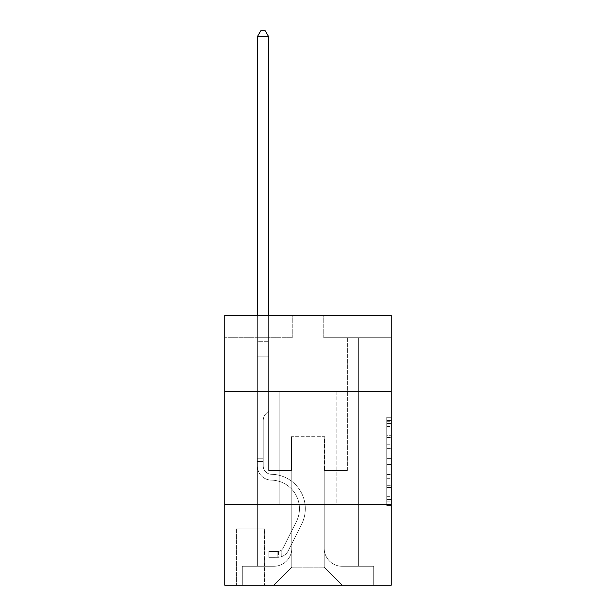 <?xml version="1.0" encoding="UTF-8"?>
<svg xmlns="http://www.w3.org/2000/svg" width="616" height="616" viewBox="0 0 616 616"><rect width="100%" height="100%" fill="white"/><g stroke="black" fill="none" stroke-linecap="round" stroke-linejoin="round"><path stroke-width="0.46" stroke-dasharray="3.08 2.31" d="M386.748 444.221L386.748 458.358L391.252 458.358L391.252 501.201L391.252 421.698L391.252 458.358L386.748 458.358L386.748 420.374L386.748 505.62L386.748 417.278L386.748 499.437L391.252 499.437L386.748 499.437L391.252 499.437L386.748 499.437L386.748 485.3L386.748 505.62L391.252 505.62L391.252 417.278L391.252 499.214L391.252 464.541L386.748 464.541L391.252 464.541L391.252 485.3L391.252 423.462L386.748 423.462L391.252 423.462L391.252 505.62L391.252 421.698L391.252 505.62L386.748 505.62L386.748 417.278L391.252 417.278L391.252 421.698L391.252 417.278L391.252 421.698L391.252 417.278L391.252 420.374L391.252 417.278L386.748 417.278L386.748 423.462L391.252 423.462L386.748 423.462L386.748 444.221L391.252 444.221M336.798 391.699L336.798 504.204L279.202 504.204L336.798 504.204L279.202 504.204L336.798 504.204L336.798 391.699L279.202 391.699L279.202 504.204L279.202 391.699L336.798 391.699M264.803 528.952L235.997 528.952L264.803 528.952L264.803 585.2L235.997 585.2L264.803 585.2M235.997 528.952L235.997 585.2M391.252 453.06L391.252 448.64L391.252 453.06L386.748 453.06L386.748 435.281L386.748 487.618L386.748 474.482L391.252 474.482L386.748 474.482L386.748 505.62L391.252 505.62L386.748 505.62L391.252 505.62L386.748 505.62L386.748 417.278L391.252 417.278L386.748 417.278L391.252 417.278L386.748 417.278L386.748 453.06L391.252 453.06M391.252 504.204L391.252 585.2L224.748 585.2L224.748 504.204L391.252 504.204L391.252 315.2L323.747 315.2L391.252 315.2L391.252 337.699L391.252 315.2L224.748 315.2L292.254 315.2L224.748 315.2L224.748 337.699L292.254 337.699L224.748 337.699L224.748 315.2L224.748 391.699L391.252 391.699L224.748 391.699L224.748 504.204L391.252 504.204L224.748 504.204M257.373 337.699L257.373 566.297L273.797 566.297A18.003 18.003 0 0 0 291.799 548.302L291.799 436.698L291.799 567.197L291.799 436.698L291.799 567.197L291.799 436.698L324.201 436.698L324.201 548.302A18.003 18.003 0 0 0 342.203 566.297L358.627 566.297L358.627 337.699L358.627 566.297L358.627 337.699L358.627 566.297L358.627 337.699L358.627 566.297L358.627 337.699L358.627 566.297L358.627 337.699L358.627 566.297L358.627 337.699L358.627 566.297L358.627 337.699L358.627 566.297L358.627 337.699L358.627 566.297L358.627 337.699L358.627 566.297L358.627 337.699L358.627 566.297L358.627 337.699L358.627 566.297L358.627 337.699L358.627 566.297L358.627 337.699L358.627 566.297L358.627 337.699L358.627 566.297L373.696 566.297L342.203 566.297L358.627 566.297L342.203 566.297L358.627 566.297L342.203 566.297L358.627 566.297L342.203 566.297L358.627 566.297L342.203 566.297L358.627 566.297L342.203 566.297L358.627 566.297L342.203 566.297L358.627 566.297L342.203 566.297L358.627 566.297L342.203 566.297L358.627 566.297L342.203 566.297L358.627 566.297L342.203 566.297L358.627 566.297L342.203 566.297L358.627 566.297L342.203 566.297L358.627 566.297L358.627 337.699L347.378 337.699L358.627 337.699L347.378 337.699L358.627 337.699L347.378 337.699L358.627 337.699L347.378 337.699L358.627 337.699L347.378 337.699L358.627 337.699L347.378 337.699L358.627 337.699L347.378 337.699L358.627 337.699L347.378 337.699L358.627 337.699L347.378 337.699L358.627 337.699L347.378 337.699L358.627 337.699L347.378 337.699L358.627 337.699L347.378 337.699L358.627 337.699L347.378 337.699L358.627 337.699L347.378 337.699L358.627 337.699L347.378 337.699L358.627 337.699L358.627 566.297L342.203 566.297A18.003 18.003 0 0 1 324.201 548.302A18.003 18.003 0 0 0 342.203 566.297A18.003 18.003 0 0 1 324.201 548.302A18.003 18.003 0 0 0 342.203 566.297A18.003 18.003 0 0 1 324.201 548.302A18.003 18.003 0 0 0 342.203 566.297A18.003 18.003 0 0 1 324.201 548.302A18.003 18.003 0 0 0 342.203 566.297A18.003 18.003 0 0 1 324.201 548.302A18.003 18.003 0 0 0 342.203 566.297A18.003 18.003 0 0 1 324.201 548.302A18.003 18.003 0 0 0 342.203 566.297A18.003 18.003 0 0 1 324.201 548.302A18.003 18.003 0 0 0 342.203 566.297A18.003 18.003 0 0 1 324.201 548.302A18.003 18.003 0 0 0 342.203 566.297A18.003 18.003 0 0 1 324.201 548.302A18.003 18.003 0 0 0 342.203 566.297A18.003 18.003 0 0 1 324.201 548.302A18.003 18.003 0 0 0 342.203 566.297A18.003 18.003 0 0 1 324.201 548.302A18.003 18.003 0 0 0 342.203 566.297A18.003 18.003 0 0 1 324.201 548.302A18.003 18.003 0 0 0 342.203 566.297A18.003 18.003 0 0 1 324.201 548.302A18.003 18.003 0 0 0 342.203 566.297A18.003 18.003 0 0 1 324.201 548.302L324.201 436.698L324.201 567.197L291.799 567.197L324.201 567.197L342.203 585.2L373.696 585.2L273.797 585.2L342.203 585.2L324.201 567.197L342.203 585.2L324.201 567.197L324.201 436.698L324.201 567.197L324.201 436.698L291.353 436.698L291.353 470.447L268.622 470.447L268.622 337.699L257.373 337.699L257.373 566.297L273.797 566.297A18.003 18.003 0 0 0 291.799 548.302L291.799 436.698L291.353 436.698L291.353 470.447L268.622 470.447L268.622 337.699L257.373 337.699L257.373 566.297L273.797 566.297L242.304 566.297L273.797 566.297L257.373 566.297L257.373 337.699L257.373 566.297L257.373 337.699L257.373 566.297L257.373 337.699L257.373 566.297L257.373 337.699L257.373 566.297L257.373 337.699L257.373 566.297L257.373 337.699L257.373 566.297L257.373 337.699L257.373 566.297L257.373 337.699L257.373 566.297L257.373 337.699L257.373 566.297L257.373 337.699L257.373 566.297L257.373 337.699L257.373 566.297L257.373 337.699L257.373 566.297L257.373 337.699L268.622 337.699L257.373 337.699L268.622 337.699L257.373 337.699L268.622 337.699L257.373 337.699L268.622 337.699L257.373 337.699L268.622 337.699L257.373 337.699L268.622 337.699L257.373 337.699L268.622 337.699L257.373 337.699L268.622 337.699L257.373 337.699L268.622 337.699L257.373 337.699L268.622 337.699L257.373 337.699L268.622 337.699L257.373 337.699L268.622 337.699L257.373 337.699L268.622 337.699L257.373 337.699L268.622 337.699L257.373 337.699L257.373 566.297L257.373 337.699M291.799 548.302L291.799 436.698L291.353 436.698L291.353 470.447L268.622 470.447L268.622 337.699L268.622 470.447L268.622 337.699L268.622 470.447L268.622 337.699L268.622 470.447L268.622 337.699L268.622 470.447L268.622 337.699L268.622 470.447L268.622 337.699L268.622 470.447L268.622 337.699L268.622 470.447L268.622 337.699L268.622 470.447L268.622 337.699L268.622 470.447L268.622 337.699L268.622 470.447L268.622 337.699L268.622 470.447L268.622 337.699L268.622 470.447L268.622 337.699L268.622 470.447L268.622 337.699L268.622 470.447L291.353 470.447L268.622 470.447L291.353 470.447L268.622 470.447L291.353 470.447L268.622 470.447L291.353 470.447L268.622 470.447L291.353 470.447L268.622 470.447L291.353 470.447L268.622 470.447L291.353 470.447L268.622 470.447L291.353 470.447L268.622 470.447L291.353 470.447L268.622 470.447L291.353 470.447L268.622 470.447L291.353 470.447L268.622 470.447L291.353 470.447L268.622 470.447L291.353 470.447L268.622 470.447L291.353 470.447L291.353 436.698L291.353 470.447L291.353 436.698L291.353 470.447L291.353 436.698L291.353 470.447L291.353 436.698L291.353 470.447L291.353 436.698L291.353 470.447L291.353 436.698L291.353 470.447L291.353 436.698L291.353 470.447L291.353 436.698L291.353 470.447L291.353 436.698L291.353 470.447L291.353 436.698L291.353 470.447L291.353 436.698L291.353 470.447L291.353 436.698L291.353 470.447L291.353 436.698L291.353 470.447L291.353 436.698L291.799 436.698L291.353 436.698L291.799 436.698L291.353 436.698L291.799 436.698L291.353 436.698L291.799 436.698L291.353 436.698L291.799 436.698L291.353 436.698L291.799 436.698L291.353 436.698L291.799 436.698L291.353 436.698L291.799 436.698L291.353 436.698L291.799 436.698L291.353 436.698L291.799 436.698L291.353 436.698L291.799 436.698L291.353 436.698L291.799 436.698L291.353 436.698L291.799 436.698L291.353 436.698L291.799 436.698L291.799 548.302A18.003 18.003 0 0 1 273.797 566.297A18.003 18.003 0 0 0 291.799 548.302A18.003 18.003 0 0 1 273.797 566.297A18.003 18.003 0 0 0 291.799 548.302A18.003 18.003 0 0 1 273.797 566.297A18.003 18.003 0 0 0 291.799 548.302A18.003 18.003 0 0 1 273.797 566.297A18.003 18.003 0 0 0 291.799 548.302A18.003 18.003 0 0 1 273.797 566.297A18.003 18.003 0 0 0 291.799 548.302A18.003 18.003 0 0 1 273.797 566.297A18.003 18.003 0 0 0 291.799 548.302A18.003 18.003 0 0 1 273.797 566.297A18.003 18.003 0 0 0 291.799 548.302A18.003 18.003 0 0 1 273.797 566.297A18.003 18.003 0 0 0 291.799 548.302A18.003 18.003 0 0 1 273.797 566.297A18.003 18.003 0 0 0 291.799 548.302A18.003 18.003 0 0 1 273.797 566.297A18.003 18.003 0 0 0 291.799 548.302A18.003 18.003 0 0 1 273.797 566.297A18.003 18.003 0 0 0 291.799 548.302A18.003 18.003 0 0 1 273.797 566.297A18.003 18.003 0 0 0 291.799 548.302A18.003 18.003 0 0 1 273.797 566.297A18.003 18.003 0 0 0 291.799 548.302M391.252 337.699L323.747 337.699L391.252 337.699M236.452 585.2L264.349 585.2L236.452 585.2L236.452 528.952L264.349 528.952L264.349 585.2L264.349 528.952L236.452 528.952L236.452 585.2M242.304 585.2L273.797 585.2L291.799 567.197L273.797 585.2L291.799 567.197L273.797 585.2L242.304 585.2L242.304 566.297L242.304 585.2M324.647 436.698L324.201 436.698L324.647 436.698L324.201 436.698L324.647 436.698L324.201 436.698L324.647 436.698L324.201 436.698L324.647 436.698L324.201 436.698L324.647 436.698L324.201 436.698L324.647 436.698L324.201 436.698L324.647 436.698L324.201 436.698L324.647 436.698L324.201 436.698L324.647 436.698L324.201 436.698L324.647 436.698L324.201 436.698L324.647 436.698L324.201 436.698L324.647 436.698L324.201 436.698L324.647 436.698L324.201 436.698L324.647 436.698L324.201 436.698L324.647 436.698L324.647 470.447L324.647 436.698M323.747 337.699L323.747 315.2L323.747 337.699M292.254 337.699L292.254 315.2L292.254 337.699M373.696 566.297L373.696 585.2L373.696 566.297M347.378 337.699L347.378 470.447L324.647 470.447L347.378 470.447L324.647 470.447L347.378 470.447L324.647 470.447L347.378 470.447L324.647 470.447L347.378 470.447L324.647 470.447L347.378 470.447L324.647 470.447L347.378 470.447L324.647 470.447L347.378 470.447L324.647 470.447L347.378 470.447L324.647 470.447L347.378 470.447L324.647 470.447L347.378 470.447L324.647 470.447L347.378 470.447L324.647 470.447L347.378 470.447L324.647 470.447L347.378 470.447L324.647 470.447L347.378 470.447L324.647 470.447L347.378 470.447L347.378 337.699M391.252 391.699L224.748 391.699M386.748 458.358L391.252 458.358L386.748 458.358M386.748 420.374L386.748 417.278L386.748 420.374L391.252 420.374L386.748 420.374M386.748 487.402L386.748 468.961L386.748 487.402L391.252 487.402L386.748 487.402M386.748 468.961L386.748 464.541L391.252 464.541L386.748 464.541L386.748 468.961L391.252 468.961L386.748 468.961M386.748 435.281L386.748 423.462L386.748 435.281L391.252 435.281L386.748 435.281M386.748 417.278L391.252 417.278L386.748 417.278L386.748 421.698L386.748 417.278L391.252 417.278M386.748 505.62L391.252 505.62L386.748 505.62L386.748 501.201L386.748 505.62M263.225 458.751L263.225 461.453L257.373 461.453L257.373 458.751L257.373 465.958L257.373 36.652L257.373 356.148L257.373 36.652L268.622 36.652L268.622 341.303L268.622 36.652L257.373 36.652L260.753 30.8L265.25 30.8L260.753 30.8L257.373 36.652L257.373 356.148L257.373 36.652L268.622 36.652L265.25 30.8L268.622 36.652L268.622 356.148L257.373 356.148L257.373 36.652L260.753 30.8L265.25 30.8L260.753 30.8L257.373 36.652L257.373 356.148L257.373 36.652L268.622 36.652L257.373 36.652L260.753 30.8L265.25 30.8L268.622 36.652L265.25 30.8L260.753 30.8L257.373 36.652L257.373 356.148L257.373 36.652L268.622 36.652L268.622 341.303L268.622 36.652L257.373 36.652L260.753 30.8L265.25 30.8L268.622 36.652L265.25 30.8L260.753 30.8L257.373 36.652L257.373 356.148L257.373 36.652L268.622 36.652L268.622 342.981L268.622 36.652L257.373 36.652L260.753 30.8L265.25 30.8L268.622 36.652L265.25 30.8L260.753 30.8L257.373 36.652L257.373 356.148L257.373 36.652L268.622 36.652L268.622 411.049L266.089 413.582A9.779 9.779 0 0 0 263.225 420.497A9.779 9.779 0 0 1 266.089 413.582L268.622 411.049L268.622 356.148L257.373 356.148L257.373 36.652L260.753 30.8L265.25 30.8L268.622 36.652L257.373 36.652L257.373 465.958A14.176 14.176 0 0 0 271.325 480.133A14.176 14.176 0 0 1 257.373 465.958L257.373 356.148L268.622 356.148L268.622 36.652L265.25 30.8L260.753 30.8L257.373 36.652L268.622 36.652L268.622 411.049L266.089 413.582A9.779 9.779 0 0 0 263.225 420.497A9.779 9.779 0 0 1 266.089 413.582L268.622 411.049L268.622 356.148L257.373 356.148L257.373 465.958A14.176 14.176 0 0 0 271.325 480.133A14.176 14.176 0 0 1 257.373 465.958L257.373 356.148L268.622 356.148L268.622 36.652L257.373 36.652L260.753 30.8L265.25 30.8L268.622 36.652L265.25 30.8L260.753 30.8L257.373 36.652L257.373 341.303L257.373 36.652L268.622 36.652L268.622 411.049L266.089 413.582A9.779 9.779 0 0 0 263.225 420.497A9.779 9.779 0 0 1 266.089 413.582L268.622 411.049L268.622 356.148L257.373 356.148L257.373 465.958A14.176 14.176 0 0 0 271.325 480.133A14.176 14.176 0 0 1 257.373 465.958L257.373 356.148L268.622 356.148L268.622 36.652L257.373 36.652L260.753 30.8L265.25 30.8L268.622 36.652L265.25 30.8L260.753 30.8L257.373 36.652L257.373 342.981L257.373 36.652L268.622 36.652L268.622 411.049L266.089 413.582A9.779 9.779 0 0 0 263.225 420.497A9.779 9.779 0 0 1 266.089 413.582L268.622 411.049L268.622 356.148L257.373 356.148L257.373 465.958A14.176 14.176 0 0 0 271.325 480.133A28.575 28.575 0 0 1 296.404 521.536A28.575 28.575 0 0 0 271.325 480.133A14.176 14.176 0 0 1 257.373 465.958L257.373 356.148L268.622 356.148L268.622 36.652L257.373 36.652L260.753 30.8L265.25 30.8L268.622 36.652L265.25 30.8L260.753 30.8L257.373 36.652L257.373 356.148L268.622 356.148L268.622 411.049L266.089 413.582A9.779 9.779 0 0 0 263.225 420.497A9.779 9.779 0 0 1 266.089 413.582L268.622 411.049L268.622 342.981L268.622 356.148L257.373 356.148L257.373 465.958A14.176 14.176 0 0 0 271.325 480.133A14.176 14.176 0 0 1 257.373 465.958L257.373 356.148L268.622 356.148L268.622 411.049L266.089 413.582A9.779 9.779 0 0 0 263.225 420.497A9.779 9.779 0 0 1 266.089 413.582L268.622 411.049L268.622 341.303L268.622 356.148L257.373 356.148L257.373 465.958A14.176 14.176 0 0 0 271.325 480.133A14.176 14.176 0 0 1 257.373 465.958L257.373 356.148L268.622 356.148L268.622 411.049L266.089 413.582A9.779 9.779 0 0 0 263.225 420.497A9.779 9.779 0 0 1 266.089 413.582L268.622 411.049L268.622 36.652L268.622 356.148L257.373 356.148L257.373 465.958A14.176 14.176 0 0 0 271.325 480.133A28.575 28.575 0 0 1 296.404 521.536A28.575 28.575 0 0 0 271.325 480.133A14.176 14.176 0 0 1 257.373 465.958L257.373 356.148L268.622 356.148L268.622 411.049L266.089 413.582A9.779 9.779 0 0 0 263.225 420.497A9.779 9.779 0 0 1 266.089 413.582L268.622 411.049L268.622 36.652L257.373 36.652L268.622 36.652L265.25 30.8L268.622 36.652L268.622 356.148L257.373 356.148L257.373 465.958A14.176 14.176 0 0 0 271.325 480.133A14.176 14.176 0 0 1 257.373 465.958L257.373 356.148L268.622 356.148L268.622 411.049L266.089 413.582A9.779 9.779 0 0 0 263.225 420.497A9.779 9.779 0 0 1 266.089 413.582L268.622 411.049L268.622 36.652L257.373 36.652L260.753 30.8L265.25 30.8L260.753 30.8L257.373 36.652L257.373 341.303L257.373 36.652L268.622 36.652L265.25 30.8L268.622 36.652L268.622 356.148L257.373 356.148L257.373 465.958A14.176 14.176 0 0 0 271.325 480.133A14.176 14.176 0 0 1 257.373 465.958L257.373 356.148L268.622 356.148L268.622 411.049L266.089 413.582A9.779 9.779 0 0 0 263.225 420.497A9.779 9.779 0 0 1 266.089 413.582L268.622 411.049L268.622 36.652L257.373 36.652L260.753 30.8L265.25 30.8L260.753 30.8L257.373 36.652L257.373 342.981L257.373 36.652L268.622 36.652L265.25 30.8L268.622 36.652L268.622 356.148L257.373 356.148L257.373 465.958A14.176 14.176 0 0 0 271.325 480.133A28.575 28.575 0 0 1 296.404 521.536A28.575 28.575 0 0 0 271.325 480.133A14.176 14.176 0 0 1 257.373 465.958L257.373 356.148L268.622 356.148L268.622 411.049L266.089 413.582A9.779 9.779 0 0 0 263.225 420.497A9.779 9.779 0 0 1 266.089 413.582L268.622 411.049L268.622 36.652L257.373 36.652L260.753 30.8L265.25 30.8L260.753 30.8L257.373 36.652L257.373 465.958A14.176 14.176 0 0 0 271.325 480.133A14.176 14.176 0 0 1 257.373 465.958L257.373 356.148L268.622 356.148L268.622 411.049L266.089 413.582A9.779 9.779 0 0 0 263.225 420.497A9.779 9.779 0 0 1 266.089 413.582L268.622 411.049L268.622 356.148L257.373 356.148L257.373 465.958A14.176 14.176 0 0 0 271.325 480.133A14.176 14.176 0 0 1 257.373 465.958L257.373 356.148L268.622 356.148L268.622 342.981L268.622 411.049L266.089 413.582A9.779 9.779 0 0 0 263.225 420.497A9.779 9.779 0 0 1 266.089 413.582L268.622 411.049L268.622 356.148L257.373 356.148L257.373 465.958A14.176 14.176 0 0 0 271.325 480.133A28.575 28.575 0 0 1 296.404 521.536L283.052 548.101L296.404 521.536A28.575 28.575 0 0 0 271.325 480.133A14.176 14.176 0 0 1 257.373 465.958L257.373 356.148L268.622 356.148L268.622 341.303L268.622 411.049L266.089 413.582A9.779 9.779 0 0 0 263.225 420.497A9.779 9.779 0 0 1 266.089 413.582L268.622 411.049L268.622 356.148L257.373 356.148L257.373 465.958A14.176 14.176 0 0 0 271.325 480.133A14.176 14.176 0 0 1 257.373 465.958L257.373 356.148L268.622 356.148L268.622 36.652L265.25 30.8L268.622 36.652L268.622 411.049L266.089 413.582A9.779 9.779 0 0 0 263.225 420.497A9.779 9.779 0 0 1 266.089 413.582L268.622 411.049L268.622 356.148L257.373 356.148L257.373 465.958L257.373 461.453L263.225 461.453L263.225 458.751L257.373 458.751L263.225 458.751L263.225 465.958L263.225 420.497L263.225 465.958A8.324 8.324 0 0 0 271.417 474.282A8.324 8.324 0 0 1 263.225 465.958L263.225 420.497L263.225 465.958L263.225 458.751L257.373 458.751L263.225 458.751L263.225 465.958A8.324 8.324 0 0 0 271.417 474.282A8.324 8.324 0 0 1 263.225 465.958L263.225 420.497L263.225 465.958A8.324 8.324 0 0 0 271.417 474.282A8.324 8.324 0 0 1 263.225 465.958L263.225 420.497L263.225 465.958L263.225 458.751L257.373 458.751L263.225 458.751L263.225 465.958A8.324 8.324 0 0 0 271.417 474.282A34.427 34.427 0 0 1 301.632 524.17A34.427 34.427 0 0 0 271.417 474.282A8.324 8.324 0 0 1 263.225 465.958L263.225 420.497L263.225 465.958A8.324 8.324 0 0 0 271.417 474.282A8.324 8.324 0 0 1 263.225 465.958L263.225 420.497L263.225 465.958L263.225 458.751L257.373 458.751L263.225 458.751L263.225 465.958A8.324 8.324 0 0 0 271.417 474.282A8.324 8.324 0 0 1 263.225 465.958L263.225 420.497L263.225 465.958A8.324 8.324 0 0 0 271.417 474.282A34.427 34.427 0 0 1 301.632 524.17A34.427 34.427 0 0 0 271.417 474.282A8.324 8.324 0 0 1 263.225 465.958L263.225 420.497L263.225 465.958L263.225 458.751L257.373 458.751L263.225 458.751L263.225 465.958A8.324 8.324 0 0 0 271.417 474.282A8.324 8.324 0 0 1 263.225 465.958L263.225 420.497L263.225 465.958A8.324 8.324 0 0 0 271.417 474.282A8.324 8.324 0 0 1 263.225 465.958L263.225 420.497L263.225 465.958L263.225 458.751L257.373 458.751L263.225 458.751L263.225 465.958A8.324 8.324 0 0 0 271.417 474.282A34.427 34.427 0 0 1 301.632 524.17A34.427 34.427 0 0 0 271.417 474.282A8.324 8.324 0 0 1 263.225 465.958L263.225 420.497L263.225 465.958A8.324 8.324 0 0 0 271.417 474.282A8.324 8.324 0 0 1 263.225 465.958L263.225 420.497L263.225 465.958L263.225 458.751L257.373 458.751L263.225 458.751L263.225 465.958A8.324 8.324 0 0 0 271.417 474.282A8.324 8.324 0 0 1 263.225 465.958L263.225 420.497L263.225 465.958A8.324 8.324 0 0 0 271.417 474.282A34.427 34.427 0 0 1 301.632 524.17L288.28 550.727L301.632 524.17A34.427 34.427 0 0 0 271.417 474.282A8.324 8.324 0 0 1 263.225 465.958L263.225 420.497L263.225 465.958L263.225 458.751L257.373 458.751M277.847 557.295A11.927 11.927 0 0 0 288.28 550.727L301.632 524.17A34.427 34.427 0 0 0 271.417 474.282A8.324 8.324 0 0 1 263.225 465.958A8.324 8.324 0 0 0 271.417 474.282A8.324 8.324 0 0 1 263.225 465.958L263.225 420.497L263.225 465.958A8.324 8.324 0 0 0 271.417 474.282A34.427 34.427 0 0 1 301.632 524.17A34.427 34.427 0 0 0 271.417 474.282A8.324 8.324 0 0 1 263.225 465.958A8.324 8.324 0 0 0 271.417 474.282A8.324 8.324 0 0 1 263.225 465.958A8.324 8.324 0 0 0 271.417 474.282A34.427 34.427 0 0 1 301.632 524.17L288.28 550.727L301.632 524.17A34.427 34.427 0 0 0 271.417 474.282A8.324 8.324 0 0 1 263.225 465.958A8.324 8.324 0 0 0 271.417 474.282A34.427 34.427 0 0 1 301.632 524.17A34.427 34.427 0 0 0 271.417 474.282A8.324 8.324 0 0 1 263.225 465.958A8.324 8.324 0 0 0 271.417 474.282A8.324 8.324 0 0 1 263.225 465.958A8.324 8.324 0 0 0 271.417 474.282A34.427 34.427 0 0 1 301.632 524.17A34.427 34.427 0 0 0 271.417 474.282A8.324 8.324 0 0 1 263.225 465.958A8.324 8.324 0 0 0 271.417 474.282A34.427 34.427 0 0 1 301.632 524.17L288.28 550.727A11.927 11.927 0 0 1 281.227 556.741A11.927 11.927 0 0 0 288.28 550.727L301.632 524.17A34.427 34.427 0 0 0 271.417 474.282A8.324 8.324 0 0 1 263.225 465.958A8.324 8.324 0 0 0 271.417 474.282A8.324 8.324 0 0 1 263.225 465.958A8.324 8.324 0 0 0 271.417 474.282A34.427 34.427 0 0 1 301.632 524.17A34.427 34.427 0 0 0 271.417 474.282A8.324 8.324 0 0 1 263.225 465.958A8.324 8.324 0 0 0 271.417 474.282A34.427 34.427 0 0 1 301.632 524.17A34.427 34.427 0 0 0 271.417 474.282A8.324 8.324 0 0 1 263.225 465.958A8.324 8.324 0 0 0 271.417 474.282A8.324 8.324 0 0 1 263.225 465.958A8.324 8.324 0 0 0 271.417 474.282A34.427 34.427 0 0 1 301.632 524.17L288.28 550.727L301.632 524.17A34.427 34.427 0 0 0 271.417 474.282A8.324 8.324 0 0 1 263.225 465.958A8.324 8.324 0 0 0 271.417 474.282A34.427 34.427 0 0 1 301.632 524.17A34.427 34.427 0 0 0 271.417 474.282A8.324 8.324 0 0 1 263.225 465.958A8.324 8.324 0 0 0 271.417 474.282A8.324 8.324 0 0 1 263.225 465.958A8.324 8.324 0 0 0 271.417 474.282A34.427 34.427 0 0 1 301.632 524.17A34.427 34.427 0 0 0 271.417 474.282A8.324 8.324 0 0 1 263.225 465.958A8.324 8.324 0 0 0 271.417 474.282A34.427 34.427 0 0 1 301.632 524.17L288.28 550.727L301.632 524.17A34.427 34.427 0 0 0 271.417 474.282A34.427 34.427 0 0 1 301.632 524.17A34.427 34.427 0 0 0 271.417 474.282A34.427 34.427 0 0 1 301.632 524.17L288.28 550.727A11.927 11.927 0 0 1 281.227 556.741C277.754 557.48 277.754 557.48 281.227 556.741C277.754 557.48 277.754 557.48 281.227 556.741A11.927 11.927 0 0 0 288.28 550.727L301.632 524.17A34.427 34.427 0 0 0 271.417 474.282A34.427 34.427 0 0 1 301.632 524.17L288.28 550.727L301.632 524.17A34.427 34.427 0 0 0 271.417 474.282A34.427 34.427 0 0 1 301.632 524.17A34.427 34.427 0 0 0 271.417 474.282A34.427 34.427 0 0 1 301.632 524.17L288.28 550.727L301.632 524.17A34.427 34.427 0 0 0 271.417 474.282A34.427 34.427 0 0 1 301.632 524.17L288.28 550.727A11.927 11.927 0 0 1 281.227 556.741C277.754 557.48 277.754 557.48 281.227 556.741C277.754 557.48 277.754 557.48 281.227 556.741A11.927 11.927 0 0 0 288.28 550.727L301.632 524.17A34.427 34.427 0 0 0 271.417 474.282A34.427 34.427 0 0 1 301.632 524.17A34.427 34.427 0 0 0 271.417 474.282A34.427 34.427 0 0 1 301.632 524.17L288.28 550.727L301.632 524.17A34.427 34.427 0 0 0 271.417 474.282A34.427 34.427 0 0 1 301.632 524.17L288.28 550.727L301.632 524.17A34.427 34.427 0 0 0 271.417 474.282A34.427 34.427 0 0 1 301.632 524.17A34.427 34.427 0 0 0 271.417 474.282A34.427 34.427 0 0 1 301.632 524.17L288.28 550.727A11.927 11.927 0 0 1 281.227 556.741C277.754 557.48 277.754 557.48 281.227 556.741C277.754 557.48 277.754 557.48 281.227 556.741A11.927 11.927 0 0 0 288.28 550.727L301.632 524.17A34.427 34.427 0 0 0 271.417 474.282A34.427 34.427 0 0 1 301.632 524.17L288.28 550.727L301.632 524.17A34.427 34.427 0 0 0 271.417 474.282A34.427 34.427 0 0 1 301.632 524.17A34.427 34.427 0 0 0 271.417 474.282A34.427 34.427 0 0 1 301.632 524.17L288.28 550.727L301.632 524.17A34.427 34.427 0 0 0 271.417 474.282A34.427 34.427 0 0 1 301.632 524.17L288.28 550.727A11.927 11.927 0 0 1 281.227 556.741C277.754 557.48 277.754 557.48 281.227 556.741C277.754 557.48 277.754 557.48 281.227 556.741A11.927 11.927 0 0 0 288.28 550.727L301.632 524.17L288.28 550.727A11.927 11.927 0 0 1 281.227 556.741C277.754 557.48 277.754 557.48 281.227 556.741C277.754 557.48 277.754 557.48 281.227 556.741A11.927 11.927 0 0 0 288.28 550.727L301.632 524.17L288.28 550.727A11.927 11.927 0 0 1 281.227 556.741C277.754 557.48 277.754 557.48 281.227 556.741C277.754 557.48 277.754 557.48 281.227 556.741A11.927 11.927 0 0 0 288.28 550.727L301.632 524.17L288.28 550.727A11.927 11.927 0 0 1 281.227 556.741C277.754 557.48 277.754 557.48 281.227 556.741C277.754 557.48 277.754 557.48 281.227 556.741A11.927 11.927 0 0 0 288.28 550.727L301.632 524.17L288.28 550.727A11.927 11.927 0 0 1 281.227 556.741C277.754 557.48 277.754 557.48 281.227 556.741C277.754 557.48 277.754 557.48 281.227 556.741A11.927 11.927 0 0 0 288.28 550.727L301.632 524.17L288.28 550.727A11.927 11.927 0 0 1 281.227 556.741C277.754 557.48 277.754 557.48 281.227 556.741C277.754 557.48 277.754 557.48 281.227 556.741A11.927 11.927 0 0 0 288.28 550.727L301.632 524.17L288.28 550.727A11.927 11.927 0 0 1 281.227 556.741C277.754 557.48 277.754 557.48 281.227 556.741C277.754 557.48 277.754 557.48 281.227 556.741A11.927 11.927 0 0 0 288.28 550.727L301.632 524.17L288.28 550.727A11.927 11.927 0 0 1 281.227 556.741C277.754 557.48 277.754 557.48 281.227 556.741C277.754 557.48 277.754 557.48 281.227 556.741A11.927 11.927 0 0 0 288.28 550.727L301.632 524.17L288.28 550.727A11.927 11.927 0 0 1 281.227 556.741C277.754 557.48 277.754 557.48 281.227 556.741C277.754 557.48 277.754 557.48 281.227 556.741A11.927 11.927 0 0 0 288.28 550.727L301.632 524.17L288.28 550.727A11.927 11.927 0 0 1 281.227 556.741C277.754 557.48 277.754 557.48 281.227 556.741C277.754 557.48 277.754 557.48 281.227 556.741A11.927 11.927 0 0 0 288.28 550.727L301.632 524.17L288.28 550.727A11.927 11.927 0 0 1 281.227 556.741C277.754 557.48 277.754 557.48 281.227 556.741C277.754 557.48 277.754 557.48 281.227 556.741A11.927 11.927 0 0 0 288.28 550.727A11.927 11.927 0 0 1 277.847 557.295L277.847 551.443A6.075 6.075 0 0 0 283.052 548.101L296.404 521.536A28.575 28.575 0 0 0 271.325 480.133A14.176 14.176 0 0 1 257.373 465.958A14.176 14.176 0 0 0 271.325 480.133A28.575 28.575 0 0 1 296.404 521.536A28.575 28.575 0 0 0 271.325 480.133A14.176 14.176 0 0 1 257.373 465.958A14.176 14.176 0 0 0 271.325 480.133A14.176 14.176 0 0 1 257.373 465.958A14.176 14.176 0 0 0 271.325 480.133A28.575 28.575 0 0 1 296.404 521.536L283.052 548.101L296.404 521.536A28.575 28.575 0 0 0 271.325 480.133A14.176 14.176 0 0 1 257.373 465.958A14.176 14.176 0 0 0 271.325 480.133A28.575 28.575 0 0 1 296.404 521.536A28.575 28.575 0 0 0 271.325 480.133A14.176 14.176 0 0 1 257.373 465.958A14.176 14.176 0 0 0 271.325 480.133A14.176 14.176 0 0 1 257.373 465.958A14.176 14.176 0 0 0 271.325 480.133A28.575 28.575 0 0 1 296.404 521.536A28.575 28.575 0 0 0 271.325 480.133A14.176 14.176 0 0 1 257.373 465.958A14.176 14.176 0 0 0 271.325 480.133A28.575 28.575 0 0 1 296.404 521.536L283.052 548.101A6.075 6.075 0 0 1 281.227 550.265C277.816 551.836 277.816 551.836 281.227 550.265C277.816 551.836 277.816 551.836 281.227 550.265A6.075 6.075 0 0 0 283.052 548.101L296.404 521.536A28.575 28.575 0 0 0 271.325 480.133A14.176 14.176 0 0 1 257.373 465.958A14.176 14.176 0 0 0 271.325 480.133A14.176 14.176 0 0 1 257.373 465.958A14.176 14.176 0 0 0 271.325 480.133A28.575 28.575 0 0 1 296.404 521.536A28.575 28.575 0 0 0 271.325 480.133A14.176 14.176 0 0 1 257.373 465.958A14.176 14.176 0 0 0 271.325 480.133A28.575 28.575 0 0 1 296.404 521.536A28.575 28.575 0 0 0 271.325 480.133A14.176 14.176 0 0 1 257.373 465.958A14.176 14.176 0 0 0 271.325 480.133A14.176 14.176 0 0 1 257.373 465.958A14.176 14.176 0 0 0 271.325 480.133A28.575 28.575 0 0 1 296.404 521.536L283.052 548.101L296.404 521.536A28.575 28.575 0 0 0 271.325 480.133A14.176 14.176 0 0 1 257.373 465.958A14.176 14.176 0 0 0 271.325 480.133A28.575 28.575 0 0 1 296.404 521.536A28.575 28.575 0 0 0 271.325 480.133A14.176 14.176 0 0 1 257.373 465.958A14.176 14.176 0 0 0 271.325 480.133A14.176 14.176 0 0 1 257.373 465.958A14.176 14.176 0 0 0 271.325 480.133A28.575 28.575 0 0 1 296.404 521.536A28.575 28.575 0 0 0 271.325 480.133A14.176 14.176 0 0 1 257.373 465.958A14.176 14.176 0 0 0 271.325 480.133A28.575 28.575 0 0 1 296.404 521.536L283.052 548.101L296.404 521.536A28.575 28.575 0 0 0 271.325 480.133A28.575 28.575 0 0 1 296.404 521.536A28.575 28.575 0 0 0 271.325 480.133A28.575 28.575 0 0 1 296.404 521.536L283.052 548.101A6.075 6.075 0 0 1 281.227 550.265C277.816 551.836 277.816 551.836 281.227 550.265C277.816 551.836 277.816 551.836 281.227 550.265A6.075 6.075 0 0 0 283.052 548.101L296.404 521.536A28.575 28.575 0 0 0 271.325 480.133A28.575 28.575 0 0 1 296.404 521.536L283.052 548.101L296.404 521.536A28.575 28.575 0 0 0 271.325 480.133A28.575 28.575 0 0 1 296.404 521.536A28.575 28.575 0 0 0 271.325 480.133A28.575 28.575 0 0 1 296.404 521.536L283.052 548.101L296.404 521.536A28.575 28.575 0 0 0 271.325 480.133A28.575 28.575 0 0 1 296.404 521.536L283.052 548.101A6.075 6.075 0 0 1 281.227 550.265C277.816 551.836 277.816 551.836 281.227 550.265C277.816 551.836 277.816 551.836 281.227 550.265A6.075 6.075 0 0 0 283.052 548.101L296.404 521.536A28.575 28.575 0 0 0 271.325 480.133A28.575 28.575 0 0 1 296.404 521.536A28.575 28.575 0 0 0 271.325 480.133A28.575 28.575 0 0 1 296.404 521.536L283.052 548.101L296.404 521.536A28.575 28.575 0 0 0 271.325 480.133A28.575 28.575 0 0 1 296.404 521.536L283.052 548.101L296.404 521.536A28.575 28.575 0 0 0 271.325 480.133A28.575 28.575 0 0 1 296.404 521.536A28.575 28.575 0 0 0 271.325 480.133A28.575 28.575 0 0 1 296.404 521.536L283.052 548.101A6.075 6.075 0 0 1 281.227 550.265C277.816 551.836 277.816 551.836 281.227 550.265C277.816 551.836 277.816 551.836 281.227 550.265A6.075 6.075 0 0 0 283.052 548.101L296.404 521.536A28.575 28.575 0 0 0 271.325 480.133A28.575 28.575 0 0 1 296.404 521.536L283.052 548.101L296.404 521.536A28.575 28.575 0 0 0 271.325 480.133A28.575 28.575 0 0 1 296.404 521.536A28.575 28.575 0 0 0 271.325 480.133A28.575 28.575 0 0 1 296.404 521.536L283.052 548.101L296.404 521.536A28.575 28.575 0 0 0 271.325 480.133A28.575 28.575 0 0 1 296.404 521.536L283.052 548.101A6.075 6.075 0 0 1 281.227 550.265C277.816 551.836 277.816 551.836 281.227 550.265C277.816 551.836 277.816 551.836 281.227 550.265A6.075 6.075 0 0 0 283.052 548.101L296.404 521.536L283.052 548.101A6.075 6.075 0 0 1 281.227 550.265C277.816 551.836 277.816 551.836 281.227 550.265C277.816 551.836 277.816 551.836 281.227 550.265A6.075 6.075 0 0 0 283.052 548.101L296.404 521.536L283.052 548.101A6.075 6.075 0 0 1 281.227 550.265C277.816 551.836 277.816 551.836 281.227 550.265C277.816 551.836 277.816 551.836 281.227 550.265A6.075 6.075 0 0 0 283.052 548.101L296.404 521.536L283.052 548.101A6.075 6.075 0 0 1 281.227 550.265C277.816 551.836 277.816 551.836 281.227 550.265C277.816 551.836 277.816 551.836 281.227 550.265A6.075 6.075 0 0 0 283.052 548.101L296.404 521.536L283.052 548.101A6.075 6.075 0 0 1 281.227 550.265C277.816 551.836 277.816 551.836 281.227 550.265C277.816 551.836 277.816 551.836 281.227 550.265A6.075 6.075 0 0 0 283.052 548.101L296.404 521.536L283.052 548.101A6.075 6.075 0 0 1 281.227 550.265C277.816 551.836 277.816 551.836 281.227 550.265C277.816 551.836 277.816 551.836 281.227 550.265A6.075 6.075 0 0 0 283.052 548.101L296.404 521.536L283.052 548.101A6.075 6.075 0 0 1 281.227 550.265C277.816 551.836 277.816 551.836 281.227 550.265C277.816 551.836 277.816 551.836 281.227 550.265A6.075 6.075 0 0 0 283.052 548.101L296.404 521.536L283.052 548.101A6.075 6.075 0 0 1 281.227 550.265C277.816 551.836 277.816 551.836 281.227 550.265C277.816 551.836 277.816 551.836 281.227 550.265A6.075 6.075 0 0 0 283.052 548.101L296.404 521.536L283.052 548.101A6.075 6.075 0 0 1 281.227 550.265C277.816 551.836 277.816 551.836 281.227 550.265C277.816 551.836 277.816 551.836 281.227 550.265A6.075 6.075 0 0 0 283.052 548.101L296.404 521.536L283.052 548.101A6.075 6.075 0 0 1 281.227 550.265C277.816 551.836 277.816 551.836 281.227 550.265C277.816 551.836 277.816 551.836 281.227 550.265A6.075 6.075 0 0 0 283.052 548.101L296.404 521.536L283.052 548.101A6.075 6.075 0 0 1 281.227 550.265C277.816 551.836 277.816 551.836 281.227 550.265C277.816 551.836 277.816 551.836 281.227 550.265A6.075 6.075 0 0 0 283.052 548.101A6.075 6.075 0 0 1 277.847 551.443L277.847 557.295L268.853 557.303L277.847 557.295A11.927 11.927 0 0 0 288.28 550.727A11.927 11.927 0 0 1 277.847 557.295L277.847 551.443L268.853 551.451L277.847 551.443A6.075 6.075 0 0 0 283.052 548.101A6.075 6.075 0 0 1 277.847 551.443L277.847 557.295L268.853 557.303L268.853 551.451L268.853 557.303L277.847 557.295A11.927 11.927 0 0 0 288.28 550.727A11.927 11.927 0 0 1 277.847 557.295L277.847 551.443L268.853 551.451L277.847 551.443A6.075 6.075 0 0 0 283.052 548.101A6.075 6.075 0 0 1 277.847 551.443L277.847 557.295L268.853 557.303L268.853 551.451L268.853 557.303L277.847 557.295A11.927 11.927 0 0 0 288.28 550.727A11.927 11.927 0 0 1 277.847 557.295L277.847 551.443L268.853 551.451L277.847 551.443A6.075 6.075 0 0 0 283.052 548.101A6.075 6.075 0 0 1 277.847 551.443L277.847 557.295L268.853 557.303L268.853 551.451L268.853 557.303L277.847 557.295A11.927 11.927 0 0 0 288.28 550.727A11.927 11.927 0 0 1 277.847 557.295L277.847 551.443L268.853 551.451L277.847 551.443A6.075 6.075 0 0 0 283.052 548.101A6.075 6.075 0 0 1 277.847 551.443L277.847 557.295L268.853 557.303L268.853 551.451L268.853 557.303L277.847 557.295A11.927 11.927 0 0 0 288.28 550.727A11.927 11.927 0 0 1 277.847 557.295L277.847 551.443L268.853 551.451L277.847 551.443A6.075 6.075 0 0 0 283.052 548.101A6.075 6.075 0 0 1 277.847 551.443L277.847 557.295L268.853 557.303L268.853 551.451L268.853 557.303L277.847 557.295A11.927 11.927 0 0 0 288.28 550.727A11.927 11.927 0 0 1 277.847 557.295L277.847 551.443L268.853 551.451L277.847 551.443A6.075 6.075 0 0 0 283.052 548.101A6.075 6.075 0 0 1 277.847 551.443L277.847 557.295L268.853 557.303L268.853 551.451L268.853 557.303L277.847 557.295A11.927 11.927 0 0 0 288.28 550.727A11.927 11.927 0 0 1 277.847 557.295L277.847 551.443L268.853 551.451L277.847 551.443A6.075 6.075 0 0 0 283.052 548.101A6.075 6.075 0 0 1 277.847 551.443L277.847 557.295L268.853 557.303L268.853 551.451L268.853 557.303L277.847 557.295A11.927 11.927 0 0 0 288.28 550.727A11.927 11.927 0 0 1 277.847 557.295L277.847 551.443L268.853 551.451L277.847 551.443A6.075 6.075 0 0 0 283.052 548.101A6.075 6.075 0 0 1 277.847 551.443L277.847 557.295L268.853 557.303L268.853 551.451L268.853 557.303L277.847 557.295A11.927 11.927 0 0 0 288.28 550.727A11.927 11.927 0 0 1 277.847 557.295L277.847 551.443L268.853 551.451L277.847 551.443A6.075 6.075 0 0 0 283.052 548.101A6.075 6.075 0 0 1 277.847 551.443L277.847 557.295L268.853 557.303L268.853 551.451L268.853 557.303L277.847 557.295A11.927 11.927 0 0 0 288.28 550.727A11.927 11.927 0 0 1 277.847 557.295L277.847 551.443L268.853 551.451L277.847 551.443A6.075 6.075 0 0 0 283.052 548.101A6.075 6.075 0 0 1 277.847 551.443L277.847 557.295L268.853 557.303L268.853 551.451L268.853 557.303L277.847 557.295A11.927 11.927 0 0 0 288.28 550.727A11.927 11.927 0 0 1 277.847 557.295L277.847 551.443L268.853 551.451L277.847 551.443A6.075 6.075 0 0 0 283.052 548.101A6.075 6.075 0 0 1 277.847 551.443L277.847 557.295L268.853 557.303L268.853 551.451L268.853 557.303L277.847 557.295A11.927 11.927 0 0 0 288.28 550.727A11.927 11.927 0 0 1 277.847 557.295L277.847 551.443L268.853 551.451L277.847 551.443A6.075 6.075 0 0 0 283.052 548.101A6.075 6.075 0 0 1 277.847 551.443L277.847 557.295L268.853 557.303L268.853 551.451L268.853 557.303L277.847 557.295A11.927 11.927 0 0 0 288.28 550.727A11.927 11.927 0 0 1 277.847 557.295L277.847 551.443L268.853 551.451L277.847 551.443A6.075 6.075 0 0 0 283.052 548.101A6.075 6.075 0 0 1 277.847 551.443L277.847 557.295L268.853 557.303L268.853 551.451L268.853 557.303L277.847 557.295A11.927 11.927 0 0 0 288.28 550.727A11.927 11.927 0 0 1 277.847 557.295L277.847 551.443L268.853 551.451L277.847 551.443A6.075 6.075 0 0 0 283.052 548.101A6.075 6.075 0 0 1 277.847 551.443L277.847 557.295L268.853 557.303L268.853 551.451L268.853 557.303L277.847 557.295M257.373 315.2L257.373 36.652L268.622 36.652L257.373 36.652L260.753 30.8L265.25 30.8L260.753 30.8L257.373 36.652L257.373 341.303L257.373 36.652L268.622 36.652L265.25 30.8L268.622 36.652L268.622 341.303L268.622 36.652L257.373 36.652L260.753 30.8L265.25 30.8L260.753 30.8L257.373 36.652L268.622 36.652L265.25 30.8L268.622 36.652L268.622 315.2M268.853 551.451L277.624 551.451L268.853 551.451L268.853 557.303L268.853 551.451M257.373 341.303L257.373 342.981L257.373 341.303L268.622 341.303L257.373 341.303M281.227 556.741C277.754 557.48 277.754 557.48 281.227 556.741C277.754 557.48 277.754 557.48 281.227 556.741L281.227 550.265L281.227 556.741M268.622 36.652L265.25 30.8L260.753 30.8L257.373 36.652M386.748 485.3L391.252 485.3L386.748 485.3M386.748 478.678L391.252 478.678M386.748 437.599L391.252 437.599L386.748 437.599M386.748 421.698L391.252 421.698M386.748 501.201L391.252 501.201M386.748 496.342L391.252 496.342M386.748 426.557L391.252 426.557M386.748 453.938L391.252 453.938L386.748 453.938M386.748 478.894L391.252 478.894L386.748 478.894M386.748 487.618L391.252 487.618L386.748 487.618M386.748 448.64L391.252 448.64L386.748 448.64M257.373 342.981L268.622 342.981L257.373 342.981M263.225 461.453L257.373 461.453L263.225 461.453M386.748 499.214L391.252 499.214M386.748 499.437L391.252 499.437M386.748 423.462L391.252 423.462M278.524 551.382L278.524 557.264"/><path stroke-width="0.92" d="M391.252 391.699L391.252 315.2L224.748 315.2L224.748 391.699L391.252 391.699L391.252 585.2L224.748 585.2L224.748 391.699M391.252 504.204L224.748 504.204M268.622 315.2L268.622 36.652L257.373 36.652L257.373 315.2M257.373 36.652L260.753 30.8L265.25 30.8L268.622 36.652"/></g></svg>
